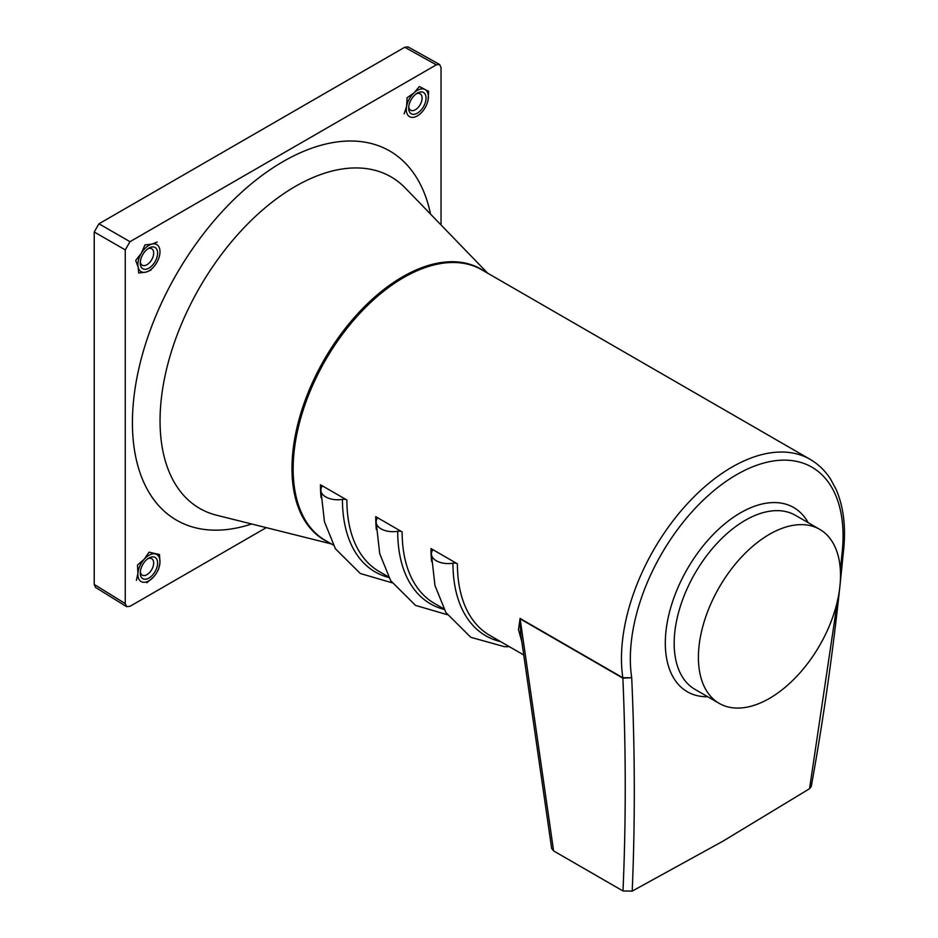 <?xml version="1.0" encoding="UTF-8"?>
<svg xmlns="http://www.w3.org/2000/svg" width="938" height="938" viewBox="0 0 938 938"><rect width="100%" height="100%" fill="white"/><g stroke="black" fill="none" stroke-linecap="round" stroke-linejoin="round"><path stroke-width="1.41" d="M157.373 250.868A12.276 7.094 120 0 0 148.931 248.078A12.276 7.094 120 0 0 140.254 263.109A12.276 7.094 120 0 0 140.489 265.325A12.276 7.094 120 0 0 150.971 266.673A12.276 7.094 120 0 0 157.373 250.868M140.313 261.866A9.486 5.476 120 0 0 140.442 262.546A9.486 5.476 120 0 0 142.213 265.184A9.486 5.476 120 0 0 150.244 261.819A9.486 5.476 120 0 0 153.48 251.372A9.486 5.476 120 0 0 151.71 248.746A9.486 5.476 120 0 0 147.887 248.758M150.948 270.132L145.812 272.149L138.707 273.028L138.191 267.295L135.705 260.424L141.321 253.248L144.956 244.935L152.062 244.056L157.197 242.039M156.552 262.945A15.629 9.028 120 0 0 159.683 248.898A15.629 9.028 120 0 0 152.062 244.056A15.629 9.028 120 0 0 141.321 253.248A15.629 9.028 120 0 0 138.191 267.295A15.629 9.028 120 0 0 145.812 272.149A15.629 9.028 120 0 0 156.552 262.945A15.629 9.028 120 0 0 159.683 248.898A15.629 9.028 120 0 0 152.062 244.056A15.629 9.028 120 0 0 141.321 253.248A15.629 9.028 120 0 0 138.191 267.295A15.629 9.028 120 0 0 145.812 272.149A15.629 9.028 120 0 0 156.552 262.945M423.331 92.405A12.276 7.094 120 0 0 417.351 93.108A12.276 7.094 120 0 0 408.675 108.14A12.276 7.094 120 0 0 411.383 113.861A12.276 7.094 120 0 0 423.659 106.393A12.276 7.094 120 0 0 423.331 92.405M408.734 106.897A9.486 5.476 120 0 0 410.633 110.215A9.486 5.476 120 0 0 410.762 110.285A9.486 5.476 120 0 0 420.189 104.622A9.486 5.476 120 0 0 420.13 93.777A9.486 5.476 120 0 0 420.001 93.706A9.486 5.476 120 0 0 416.308 93.788M428.596 91.303L428.103 99.897A15.629 9.028 120 0 0 424.961 89.473L428.596 91.303M404.137 113.826L406.6 106.369L407.104 97.775L414.209 92.71L419.333 86.519L424.961 89.473A15.629 9.028 120 0 0 414.209 92.71A15.629 9.028 120 0 0 406.6 106.369A15.629 9.028 120 0 0 409.754 116.781A15.629 9.028 120 0 0 420.505 113.545A15.629 9.028 120 0 0 428.103 99.897A15.629 9.028 120 0 0 424.961 89.473A15.629 9.028 120 0 0 414.209 92.71A15.629 9.028 120 0 0 406.6 106.369A15.629 9.028 120 0 0 409.754 116.781A15.629 9.028 120 0 0 420.505 113.545A15.629 9.028 120 0 0 428.103 99.897M157.584 563.902A12.276 7.094 120 0 0 148.931 558.016A12.276 7.094 120 0 0 140.278 572.192A12.276 7.094 120 0 0 140.254 573.059A12.276 7.094 120 0 0 148.567 578.277A12.276 7.094 120 0 0 157.584 563.902M140.313 571.805A9.486 5.476 120 0 0 142.213 575.123A9.486 5.476 120 0 0 149.259 572.848A9.486 5.476 120 0 0 153.644 563.703A9.486 5.476 120 0 0 151.71 558.685A9.486 5.476 120 0 0 147.887 558.696M136.397 580.399L137.921 573.317A15.629 9.028 120 0 0 142.623 582.158A15.629 9.028 120 0 0 153.633 576.893L146.867 582.779M153.633 576.893A15.629 9.028 120 0 0 159.952 562.765A15.629 9.028 120 0 0 155.251 553.924A15.629 9.028 120 0 0 144.241 559.2A15.629 9.028 120 0 0 137.921 573.317A15.629 9.028 120 0 0 142.623 582.158A15.629 9.028 120 0 0 153.633 576.893A15.629 9.028 120 0 0 159.952 562.765A15.629 9.028 120 0 0 155.251 553.924A15.629 9.028 120 0 0 144.241 559.2A15.629 9.028 120 0 0 137.921 573.317L137.476 565.098L144.241 559.2L149.036 552.165L159.507 554.546L159.952 562.765L158.416 569.858M500.599 641.615A158.651 91.596 -60 0 1 452.96 563.175A4.467 2.58 180 0 1 457.404 563.82L430.988 548.566A4.467 2.58 180 0 1 432.289 550.383A4.467 2.58 180 0 1 432.101 551.134A16.743 9.673 180 0 0 431.398 553.912L434.974 585.558L445.913 612.549L470.806 637.312L504.445 646.681L509.381 646.692M444.096 609.407A158.651 91.596 -60 0 1 397.7 531.271A4.467 2.58 180 0 1 402.144 531.916L375.728 516.662A4.467 2.58 180 0 1 377.029 518.48A4.467 2.58 180 0 1 376.841 519.23A16.743 9.673 180 0 0 376.138 522.009L379.714 553.654L390.654 580.645L415.546 605.409L447.262 614.683M388.824 577.503A158.651 91.596 -60 0 1 342.44 499.356A4.467 2.58 180 0 1 346.884 500.013L320.456 484.758A4.467 2.58 180 0 1 321.769 486.576A4.467 2.58 180 0 1 321.582 487.314A16.743 9.673 180 0 0 320.866 490.105L324.454 521.751L335.382 548.73L360.286 573.493L392.002 582.779M632.212 891.1L622.996 890.971C626.021 822.016 625.986 751.08 622.879 678.151A6.695 3.869 120 0 0 622.832 677.764L631.708 677.728C634.979 750.846 635.155 821.969 632.212 891.1L723.01 841.14L809.541 788.717L837.587 600.32M769.453 534.308A100.483 58.015 120 0 0 703.817 622.855A100.483 58.015 120 0 0 719.212 703.371A100.483 58.015 120 0 0 769.453 698.4A100.483 58.015 120 0 0 835.101 609.852A100.483 58.015 120 0 0 819.695 529.337A100.483 58.015 120 0 0 769.453 534.308M521.856 641.815L518.491 629.715L520.086 618.435L622.832 677.764A156.306 90.247 -60 0 1 731.992 467.101A156.306 90.247 -60 0 1 810.151 459.362L481.839 269.816A156.306 90.247 120 0 0 403.68 277.554A156.306 90.247 120 0 0 301.567 415.288A156.306 90.247 120 0 0 325.533 540.546L333.236 544.99M94.222 584.409L125.258 603.603L126.583 606.628L95.559 587.446L94.222 584.409L94.222 231.979L98.959 223.783L129.983 241.687L436.299 64.839L439.617 64.499L441.036 67.583L441.036 224.956M129.983 241.687L125.258 249.895L94.222 231.979M125.258 603.603L125.258 249.895M126.583 606.628L129.983 606.335L266.286 527.637M98.959 223.783L404.724 47.252L408.042 46.9L439.617 64.499M840.436 571.77L841.691 556.492L843.074 554.768C835.5 634.111 824.889 711.344 811.253 786.501L809.541 788.717M622.996 890.971L553.596 850.907L551.661 848.491L520.684 633.701M843.074 554.768L841.691 556.492A150.42 86.847 120 0 0 736.693 474.628A150.42 86.847 120 0 0 631.708 677.728L622.879 678.162L520.133 618.834L520.672 633.642M553.596 850.907L520.133 618.834A6.695 3.869 120 0 0 520.086 618.435M342.44 499.356A16.743 9.673 180 0 1 320.866 490.105M397.7 531.271A16.743 9.673 180 0 1 376.138 522.009M452.96 563.175A16.743 9.673 180 0 1 431.398 553.912M431.574 561.428A156.306 90.247 -60 0 1 430.988 548.566M376.314 529.524A156.306 90.247 -60 0 1 375.728 516.662M321.054 497.609A156.306 90.247 -60 0 1 320.456 484.758M487.701 273.204L405.392 188.116A191.399 110.496 120 0 0 295.388 186.381A191.399 110.496 120 0 0 166.542 369.232A191.399 110.496 120 0 0 216.549 515.197L331.395 543.934M251.642 523.979A213.149 123.066 -60 0 1 133.255 403.832A213.149 123.066 -60 0 1 283.147 161.547A213.149 123.066 -60 0 1 430.542 214.11M819.695 529.337L795.471 515.349A100.483 58.015 120 0 0 745.229 520.32A100.483 58.015 120 0 0 679.581 608.868A100.483 58.015 120 0 0 694.988 689.383L719.212 703.371M707.721 696.746A106.369 61.416 -60 0 1 667.223 622.551A106.369 61.416 -60 0 1 740.528 512.805A106.369 61.416 -60 0 1 808.204 522.701M328.124 542.035A156.482 90.341 -60 0 1 299.433 418.02A156.482 90.341 -60 0 1 402.625 276.804A156.482 90.341 -60 0 1 484.43 271.305M346.884 500.013A156.306 90.247 120 0 0 379.257 571.559L388.496 576.893M402.144 531.916A156.306 90.247 120 0 0 434.517 603.462L443.756 608.809M457.404 563.82A156.306 90.247 120 0 0 489.777 635.378L523.756 654.982M436.299 64.839L404.724 47.252M843.098 554.604C846.275 529.548 844.001 507.915 836.25 489.718L830.599 479.154C825.17 470.735 818.358 464.134 810.151 459.362"/></g></svg>
